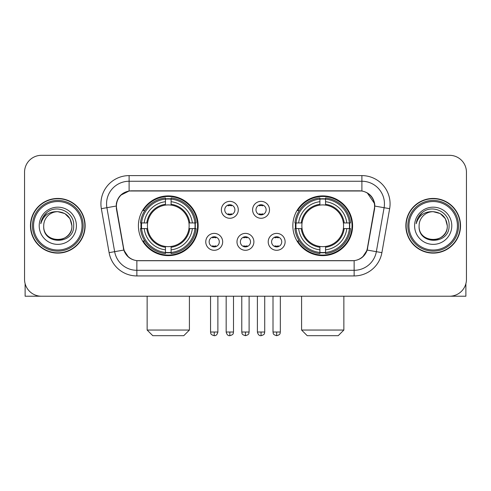 <?xml version="1.0" encoding="UTF-8"?>
<svg xmlns="http://www.w3.org/2000/svg" width="491" height="491" viewBox="0 0 491 491"><rect width="100%" height="100%" fill="white"/><g stroke="black" fill="none" stroke-linecap="round" stroke-linejoin="round"><path stroke-width="0.74" d="M292.845 225.774A29.871 29.871 0 0 0 322.722 255.645A29.871 29.871 0 0 0 352.593 225.774A29.871 29.871 0 0 0 322.722 195.897A29.871 29.871 0 0 0 292.845 225.774M138.407 225.774A29.871 29.871 0 0 0 168.278 255.645A29.871 29.871 0 0 0 198.155 225.774A29.871 29.871 0 0 0 168.278 195.897A29.871 29.871 0 0 0 138.407 225.774M222.675 241.836A8.457 8.457 0 0 1 214.217 250.293A8.457 8.457 0 0 1 205.766 241.836A8.457 8.457 0 0 1 214.217 233.385A8.457 8.457 0 0 1 222.675 241.836M209.148 241.836A5.076 5.076 0 0 0 214.217 246.912A5.076 5.076 0 0 0 219.293 241.836A5.076 5.076 0 0 0 214.217 236.766A5.076 5.076 0 0 0 209.148 241.836M253.896 241.836A8.457 8.457 0 0 1 245.445 250.293A8.457 8.457 0 0 1 236.987 241.836A8.457 8.457 0 0 1 245.445 233.385A8.457 8.457 0 0 1 253.896 241.836M240.369 241.836A5.076 5.076 0 0 0 245.445 246.912A5.076 5.076 0 0 0 250.514 241.836A5.076 5.076 0 0 0 245.445 236.766A5.076 5.076 0 0 0 240.369 241.836M285.124 241.836A8.457 8.457 0 0 1 276.672 250.293A8.457 8.457 0 0 1 268.215 241.836A8.457 8.457 0 0 1 276.672 233.385A8.457 8.457 0 0 1 285.124 241.836M271.597 241.836A5.076 5.076 0 0 0 276.672 246.912A5.076 5.076 0 0 0 281.742 241.836A5.076 5.076 0 0 0 276.672 236.766A5.076 5.076 0 0 0 271.597 241.836M238.282 209.823A8.457 8.457 0 0 1 229.831 218.274A8.457 8.457 0 0 1 221.373 209.823A8.457 8.457 0 0 1 229.831 201.365A8.457 8.457 0 0 1 238.282 209.823M224.755 209.823A5.076 5.076 0 0 0 229.831 214.892A5.076 5.076 0 0 0 234.901 209.823A5.076 5.076 0 0 0 229.831 204.747A5.076 5.076 0 0 0 224.755 209.823M269.51 209.823A8.457 8.457 0 0 1 261.059 218.274A8.457 8.457 0 0 1 252.601 209.823A8.457 8.457 0 0 1 261.059 201.365A8.457 8.457 0 0 1 269.51 209.823M255.983 209.823A5.076 5.076 0 0 0 261.059 214.892A5.076 5.076 0 0 0 266.128 209.823A5.076 5.076 0 0 0 261.059 204.747A5.076 5.076 0 0 0 255.983 209.823M116.655 208.687A15.221 15.221 0 0 1 131.643 190.827L359.357 190.827A15.221 15.221 0 0 1 374.345 208.687L367.385 248.145A15.221 15.221 0 0 1 352.397 260.721L138.603 260.721A15.221 15.221 0 0 1 123.615 248.145L116.655 208.687M141.089 228.591A27.336 27.336 0 0 1 141.089 222.957M295.527 228.591A27.336 27.336 0 0 1 295.527 222.957M30.467 225.774A27.336 27.336 0 0 0 57.803 253.111A27.336 27.336 0 0 0 85.139 225.774A27.336 27.336 0 0 0 57.803 198.438A27.336 27.336 0 0 0 30.467 225.774M405.861 225.774A27.336 27.336 0 0 0 433.197 253.111A27.336 27.336 0 0 0 460.533 225.774A27.336 27.336 0 0 0 433.197 198.438A27.336 27.336 0 0 0 405.861 225.774M116.312 203.79C117.772 196.738 122.038 192.472 129.108 190.993L361.892 190.993C368.956 192.466 373.221 196.731 374.688 203.79L374.627 208.687L367.2 250.06C364.979 256.185 360.621 259.721 354.14 260.647L136.86 260.647C130.391 259.733 126.04 256.198 123.8 250.06L116.373 208.687L116.312 203.79M120.633 195.246L129.108 190.993L129.108 181.247L361.892 181.247A22.543 22.543 0 0 1 384.097 207.705L376.345 251.668A22.543 22.543 0 0 1 354.14 270.302L136.86 270.302A22.543 22.543 0 0 1 114.655 251.668L106.903 207.705A22.543 22.543 0 0 1 129.108 181.247L129.108 175.606L361.892 175.606L361.892 190.993M367.25 192.865L374.688 203.79L374.86 206.079L389.645 208.681L381.894 252.65A28.183 28.183 0 0 1 354.14 275.936L136.86 275.936A28.183 28.183 0 0 1 109.106 252.65L101.355 208.681A28.183 28.183 0 0 1 129.108 175.606M138.321 260.721L136.86 260.647L136.86 275.936M354.14 275.936L354.14 260.647L352.679 260.721M381.894 252.65L367.2 250.06L362.653 256.996M128.446 257.081L123.8 250.06L109.106 252.65M367.667 248.145L367.575 248.624M123.425 248.624L123.333 248.145M101.355 208.681L116.14 206.042M466.45 172.224A16.909 16.909 0 0 0 449.541 155.316L41.459 155.316A16.909 16.909 0 0 0 24.55 172.224L24.55 279.318A16.909 16.909 0 0 0 41.459 296.226L449.541 296.226A16.909 16.909 0 0 0 466.45 279.318L466.45 172.224L466.45 279.318M24.55 172.224L24.55 279.318M449.541 155.316L41.459 155.316M41.459 296.226L449.541 296.226M25.115 283.651L25.115 296.226L90.497 296.226M82.04 225.774A24.237 24.237 0 0 0 57.803 201.537A24.237 24.237 0 0 0 33.566 225.774A24.237 24.237 0 0 0 57.803 250.011A24.237 24.237 0 0 0 82.04 225.774M83.169 225.774A25.366 25.366 0 0 0 57.803 200.408A25.366 25.366 0 0 0 32.443 225.774A25.366 25.366 0 0 0 57.803 251.134A25.366 25.366 0 0 0 83.169 225.774M84.863 225.774A27.054 27.054 0 0 0 57.803 198.72A27.054 27.054 0 0 0 30.749 225.774A27.054 27.054 0 0 0 57.803 252.828A27.054 27.054 0 0 0 84.863 225.774M71.895 225.774C71.06 217.212 66.365 212.517 57.803 211.682L64.849 213.567L70.01 218.728L71.895 225.774L70.01 218.728L64.849 213.567L57.803 211.682L64.849 213.567L70.01 218.728L71.895 225.774L70.01 218.728L64.849 213.567L57.803 211.682L64.849 213.567L70.01 218.728L71.895 225.774C72.76 243.953 42.852 243.953 43.711 225.774C42.459 245.328 74.337 244.892 73.675 225.774C74.724 212.351 57.134 203.82 47.001 212.462C43.466 215.42 41.397 219.17 40.784 223.724C43.447 215.328 49.118 211.314 57.803 211.682L64.849 213.567L70.01 218.728L71.895 225.774C72.76 243.953 42.852 243.953 43.711 225.774C42.852 243.953 72.76 243.953 71.895 225.774C72.76 243.953 42.852 243.953 43.711 225.774C42.852 243.953 72.76 243.953 71.895 225.774C72.76 243.953 42.852 243.953 43.711 225.774C42.852 243.953 72.76 243.953 71.895 225.774C72.76 243.953 42.852 243.953 43.711 225.774C42.852 243.953 72.76 243.953 71.895 225.774C72.76 243.953 42.852 243.953 43.711 225.774C42.852 243.953 72.76 243.953 71.895 225.774C72.76 243.953 42.852 243.953 43.711 225.774C42.852 243.953 72.76 243.953 71.895 225.774C72.76 243.953 42.852 243.953 43.711 225.774A14.092 14.092 0 0 1 57.803 211.682L64.849 213.567L70.01 218.728L71.895 225.774C72.459 236.711 58.398 243.978 49.818 237.38M39.206 225.774A18.603 18.603 0 0 0 57.803 244.371A18.603 18.603 0 0 0 76.406 225.774A18.603 18.603 0 0 0 57.803 207.171A18.603 18.603 0 0 0 39.206 225.774M46.995 212.468L42.84 217.409M42.582 217.887L42.956 217.206L42.582 217.887M183.781 335.684L152.781 335.684L147.14 330.05L189.416 330.05L183.781 335.684M171.101 252.454L171.101 253.589A27.956 27.956 0 0 0 196.093 228.591L194.964 228.591A26.827 26.827 0 0 1 171.101 252.454L171.101 249.845A24.237 24.237 0 0 0 192.355 228.591L188.943 228.591A20.855 20.855 0 0 0 171.101 205.109L171.101 199.088A26.827 26.827 0 0 1 194.964 222.957L196.093 222.957A27.956 27.956 0 0 0 171.101 197.959L171.101 199.088M141.598 228.591L140.463 228.591A27.956 27.956 0 0 0 165.461 253.589L165.461 252.454A26.827 26.827 0 0 1 141.598 228.591L144.207 228.591A24.237 24.237 0 0 0 165.461 249.845L165.461 246.439A20.855 20.855 0 0 0 188.943 228.591L189.778 228.591A21.678 21.678 0 0 1 171.101 247.268L171.101 249.845M165.461 199.088L165.461 197.959A27.956 27.956 0 0 0 140.463 222.957L141.598 222.957A26.827 26.827 0 0 1 165.461 199.088L165.461 201.703A24.237 24.237 0 0 0 144.207 222.957L147.619 222.957A20.855 20.855 0 0 0 165.461 246.439L165.461 247.268A21.678 21.678 0 0 1 146.784 228.591L144.207 228.591M141.654 228.591A26.772 26.772 0 0 1 141.654 222.957M171.101 199.15A26.772 26.772 0 0 0 165.461 199.15M194.902 222.957A26.772 26.772 0 0 1 194.902 228.591M194.964 222.957L192.355 222.957A24.237 24.237 0 0 0 171.101 201.703M192.355 228.591L194.964 228.591M165.461 249.845L165.461 252.454M188.943 222.957L192.355 222.957M171.101 246.47L171.101 247.268M165.461 246.439A20.855 20.855 0 0 1 147.619 228.591L146.784 228.591M171.101 252.399A26.772 26.772 0 0 1 165.461 252.399M144.207 222.957L141.598 222.957M165.461 205.072L165.461 201.703M171.101 205.109A20.855 20.855 0 0 0 147.619 222.957L146.784 222.957A21.678 21.678 0 0 1 165.461 204.274M171.101 205.072L171.101 204.274A21.678 21.678 0 0 1 189.778 222.957M144.827 210.553L143.231 210.553A29.313 29.313 0 0 1 197.591 225.774A29.313 29.313 0 0 1 143.231 240.989L144.827 240.989M338.219 335.684L307.219 335.684L301.584 330.05L343.86 330.05L338.219 335.684M325.539 252.454L325.539 253.589A27.956 27.956 0 0 0 350.537 228.591L349.402 228.591A26.827 26.827 0 0 1 325.539 252.454L325.539 249.845A24.237 24.237 0 0 0 346.793 228.591L343.381 228.591A20.855 20.855 0 0 0 325.539 205.109L325.539 199.088A26.827 26.827 0 0 1 349.402 222.957L350.537 222.957A27.956 27.956 0 0 0 325.539 197.959L325.539 199.088M296.036 228.591L294.907 228.591A27.956 27.956 0 0 0 319.899 253.589L319.899 252.454A26.827 26.827 0 0 1 296.036 228.591L298.645 228.591A24.237 24.237 0 0 0 319.899 249.845L319.899 246.439A20.855 20.855 0 0 0 343.381 228.591L344.216 228.591A21.678 21.678 0 0 1 325.539 247.268L325.539 249.845M319.899 199.088L319.899 197.959A27.956 27.956 0 0 0 294.907 222.957L296.036 222.957A26.827 26.827 0 0 1 319.899 199.088L319.899 201.703A24.237 24.237 0 0 0 298.645 222.957L302.057 222.957A20.855 20.855 0 0 0 319.899 246.439L319.899 247.268A21.678 21.678 0 0 1 301.222 228.591L298.645 228.591M296.098 228.591A26.772 26.772 0 0 1 296.098 222.957M325.539 199.15A26.772 26.772 0 0 0 319.899 199.15M349.347 222.957A26.772 26.772 0 0 1 349.347 228.591M349.402 222.957L346.793 222.957A24.237 24.237 0 0 0 325.539 201.703M346.793 228.591L349.402 228.591M319.899 249.845L319.899 252.454M343.381 222.957L346.793 222.957M325.539 246.47L325.539 247.268M319.899 246.439A20.855 20.855 0 0 1 302.057 228.591L301.222 228.591M325.539 252.399A26.772 26.772 0 0 1 319.899 252.399M298.645 222.957L296.036 222.957M319.899 205.072L319.899 201.703M325.539 205.109A20.855 20.855 0 0 0 302.057 222.957L301.222 222.957A21.678 21.678 0 0 1 319.899 204.274M325.539 205.072L325.539 204.274A21.678 21.678 0 0 1 344.216 222.957M299.271 210.553L297.669 210.553A29.313 29.313 0 0 1 352.029 225.774A29.313 29.313 0 0 1 297.669 240.989L299.271 240.989M228.137 214.604L228.137 213.8A4.327 4.327 0 0 0 231.519 213.8L231.519 214.604M231.519 205.035L231.519 205.839A4.327 4.327 0 0 0 228.137 205.839L228.137 205.035M259.365 214.604L259.365 213.8A4.327 4.327 0 0 0 262.746 213.8L262.746 214.604M262.746 205.035L262.746 205.839A4.327 4.327 0 0 0 259.365 205.839L259.365 205.035M212.529 246.617L212.529 245.813A4.327 4.327 0 0 0 215.911 245.813L215.911 246.617M215.911 237.055L215.911 237.859A4.327 4.327 0 0 0 212.529 237.859L212.529 237.055M243.751 246.617L243.751 245.813A4.327 4.327 0 0 0 247.133 245.813L247.133 246.617M247.133 237.055L247.133 237.859A4.327 4.327 0 0 0 243.751 237.859L243.751 237.055M274.978 246.617L274.978 245.813A4.327 4.327 0 0 0 278.36 245.813L278.36 246.617M278.36 237.055L278.36 237.859A4.327 4.327 0 0 0 274.978 237.859L274.978 237.055M465.885 283.651L465.885 296.226L400.503 296.226M457.434 225.774A24.237 24.237 0 0 0 433.197 201.537A24.237 24.237 0 0 0 408.96 225.774A24.237 24.237 0 0 0 433.197 250.011A24.237 24.237 0 0 0 457.434 225.774M458.557 225.774A25.366 25.366 0 0 0 433.197 200.408A25.366 25.366 0 0 0 407.831 225.774A25.366 25.366 0 0 0 433.197 251.134A25.366 25.366 0 0 0 458.557 225.774M460.251 225.774A27.054 27.054 0 0 0 433.197 198.72A27.054 27.054 0 0 0 406.137 225.774A27.054 27.054 0 0 0 433.197 252.828A27.054 27.054 0 0 0 460.251 225.774M419.105 225.774A14.092 14.092 0 0 1 433.197 211.682L440.243 213.567L445.398 218.728L447.289 225.774L445.398 218.728L440.243 213.567L433.197 211.682L440.243 213.567L445.398 218.728L447.289 225.774L445.398 218.728L440.243 213.567L433.197 211.682L440.243 213.567L445.398 218.728L447.289 225.774L445.398 218.728L440.243 213.567L433.197 211.682L440.243 213.567L445.398 218.728L447.289 225.774C448.148 243.953 418.24 243.953 419.105 225.774C417.847 245.328 449.725 244.892 449.069 225.774C450.112 212.351 432.528 203.82 422.389 212.462C418.854 215.42 416.785 219.17 416.178 223.724C418.835 215.328 424.506 211.314 433.197 211.682L440.243 213.567L445.398 218.728L447.289 225.774C448.148 243.953 418.24 243.953 419.105 225.774C418.24 243.953 448.148 243.953 447.289 225.774C448.148 243.953 418.24 243.953 419.105 225.774C418.24 243.953 448.148 243.953 447.289 225.774C448.148 243.953 418.24 243.953 419.105 225.774C418.24 243.953 448.148 243.953 447.289 225.774C448.148 243.953 418.24 243.953 419.105 225.774C418.24 243.953 448.148 243.953 447.289 225.774C448.148 243.953 418.24 243.953 419.105 225.774C418.24 243.953 448.148 243.953 447.289 225.774C447.853 236.711 433.786 243.978 425.206 237.38M433.197 211.682C441.753 212.517 446.448 217.212 447.289 225.774M414.594 225.774A18.603 18.603 0 0 0 433.197 244.371A18.603 18.603 0 0 0 451.794 225.774A18.603 18.603 0 0 0 433.197 207.171A18.603 18.603 0 0 0 414.594 225.774M422.383 212.468L418.228 217.409M417.976 217.887L418.344 217.206M361.892 175.606A28.183 28.183 0 0 1 389.645 208.681M106.903 207.705A22.543 22.543 0 0 1 106.559 203.79M171.101 246.439A20.855 20.855 0 0 0 188.943 228.591M165.461 252.65A27.023 27.023 0 0 0 171.101 252.65M195.16 228.591A27.023 27.023 0 0 0 195.16 222.957M171.101 198.892A27.023 27.023 0 0 0 165.461 198.892M325.539 246.439A20.855 20.855 0 0 0 343.381 228.591M319.899 252.65A27.023 27.023 0 0 0 325.539 252.65M349.598 228.591A27.023 27.023 0 0 0 349.598 222.957M325.539 198.892A27.023 27.023 0 0 0 319.899 198.892M229.831 332.02L226.167 332.02C226.805 334.635 228.027 335.856 229.831 335.684L229.831 332.02L233.495 332.02L233.495 296.226M261.059 332.02L257.394 332.02C258.033 334.635 259.254 335.856 261.059 335.684L261.059 332.02L264.723 332.02L264.723 296.226M214.217 332.02L210.553 332.02C211.069 333.156 209.774 334.445 214.217 335.684L214.217 332.02L217.881 332.02L217.881 296.226M245.445 332.02L241.781 332.02C242.296 333.156 240.995 334.445 245.445 335.684L245.445 332.02L249.109 332.02L249.109 296.226M276.672 332.02L273.008 332.02C273.524 333.156 272.223 334.445 276.672 335.684L276.672 332.02L280.336 332.02L280.336 296.226M189.416 296.226L189.416 330.05M147.14 296.226L147.14 330.05M343.86 296.226L343.86 330.05M301.584 296.226L301.584 330.05M226.167 332.02L226.167 296.226M233.495 332.02C232.98 333.156 234.275 334.445 229.831 335.684M257.394 332.02L257.394 296.226M264.723 332.02C264.201 333.156 265.502 334.445 261.059 335.684M210.553 332.02L210.553 296.226M217.881 332.02C217.243 334.635 216.022 335.856 214.217 335.684M241.781 332.02L241.781 296.226M249.109 332.02C248.587 333.156 249.888 334.445 245.445 335.684M273.008 332.02L273.008 296.226M280.336 332.02C279.815 333.156 281.116 334.445 276.672 335.684"/></g></svg>
